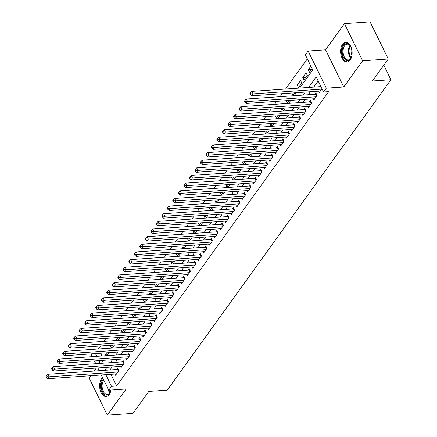 <?xml version="1.0" encoding="UTF-8"?>
<svg xmlns="http://www.w3.org/2000/svg" width="437" height="437" viewBox="0 0 437 437"><rect width="100%" height="100%" fill="white"/><g stroke="black" fill="none" stroke-linecap="round" stroke-linejoin="round"><path stroke-width="0.66" d="M342.526 44.312A9.86 5.736 -94 0 0 341.111 55.477A9.86 5.736 -94 0 0 347.044 61.978A9.86 5.736 -94 0 0 350.201 59.973A9.86 5.736 -94 0 0 351.616 48.807A9.86 5.736 -94 0 0 345.683 42.307A9.86 5.736 -94 0 0 342.526 44.312M102.624 377.655A9.86 5.736 -94 0 0 101.553 378.803A9.86 5.736 -94 0 0 100.139 389.968A9.86 5.736 -94 0 0 106.071 396.468A9.86 5.736 -94 0 0 109.228 394.464A9.86 5.736 -94 0 0 110.938 390.023M299.656 88.072L312.745 69.904L305.365 54.844L308.118 51.02L326.319 88.176L323.566 91.994L316.186 76.934L308.609 87.449M325.56 49.813L343.761 86.968L362.623 60.781L388.274 59.006L370.073 21.85L344.422 23.625L325.56 49.813L308.118 51.02M96.277 368.074L94.113 371.073M90.77 375.716L89.126 377.994L107.327 415.15L126.195 388.963L108.753 390.17L101.313 374.99M100.488 345.989L98.434 348.841L93.305 349.196M307.337 58.869L285.596 89.044M282.253 93.687L280.09 96.686M276.747 101.329L274.583 104.334M271.235 108.977L269.072 111.981M265.729 116.624L263.566 119.623M260.223 124.266L258.059 127.271M254.711 131.914L252.548 134.918M249.205 139.561L247.042 142.56M243.699 147.203L241.535 150.208M238.187 154.851L236.024 157.85M232.681 162.493L230.518 165.497M227.174 170.14L225.011 173.145M221.663 177.788L219.5 180.787M216.157 185.43L213.993 188.434M210.65 193.078L208.487 196.082M205.139 200.725L202.976 203.724M199.633 208.367L197.469 211.371M194.126 216.015L191.963 219.019M188.615 223.662L186.452 226.661M183.108 231.304L180.945 234.308M177.602 238.952L175.439 241.951M172.091 246.594L169.927 249.598M166.584 254.241L164.421 257.246M161.078 261.889L158.915 264.888M155.567 269.531L153.409 272.535M150.06 277.178L147.897 280.183M144.554 284.826L142.391 287.825M139.042 292.468L136.885 295.472M133.536 300.115L131.373 303.12M128.03 307.763L125.867 310.762M122.524 315.405L120.361 318.409M117.012 323.052L114.849 326.051M111.506 330.694L109.343 333.699M106 338.342L103.837 341.346M362.623 60.781L344.422 23.625M388.274 59.006L372.439 80.987L390.902 79.709L167.278 390.115L148.815 391.394L132.979 413.375L107.327 415.15M318.742 91.158L319.343 92.387L321.971 88.744M313.236 98.806L313.837 100.035L317.142 95.446L315.913 92.939L314.946 94.277M307.724 106.448L308.331 107.682L311.636 103.094L310.401 100.581L309.44 101.919M302.218 114.095L302.819 115.324L306.124 110.736L304.895 108.229L303.933 109.567M296.712 121.743L297.313 122.972L300.618 118.383L299.389 115.871L298.422 117.209M291.2 129.385L291.807 130.614L295.112 126.031L293.877 123.518L292.916 124.856M285.694 137.032L286.295 138.261L289.6 133.673L288.371 131.166L287.409 132.504M280.188 144.68L280.789 145.909L284.094 141.32L282.865 138.808L281.898 140.146M274.676 152.322L275.283 153.551L278.588 148.968L277.353 146.455L276.392 147.793M269.17 159.969L269.771 161.198L273.076 156.61L271.847 154.103L270.885 155.441M263.664 167.617L264.265 168.846L267.57 164.257L266.341 161.745L265.374 163.083M258.152 175.259L258.759 176.488L262.063 171.905L260.829 169.392L259.868 170.73M252.646 182.906L253.247 184.135L256.552 179.547L255.323 177.04L254.361 178.378M247.14 190.554L247.741 191.783L251.046 187.194L249.817 184.682L248.85 186.02M241.628 198.196L242.235 199.425L245.539 194.836L244.305 192.329L243.343 193.667M236.122 205.843L236.723 207.072L240.028 202.484L238.799 199.977L237.837 201.31M230.616 213.485L231.217 214.714L234.522 210.131L233.292 207.619L232.326 208.957M225.104 221.133L225.71 222.362L229.015 217.773L227.781 215.266L226.819 216.605M219.598 228.78L220.199 230.009L223.504 225.421L222.275 222.908L221.313 224.247M214.092 236.422L214.693 237.652L217.997 233.068L216.768 230.556L215.802 231.894M208.58 244.07L209.186 245.299L212.491 240.711L211.262 238.203L210.295 239.542M203.074 251.717L203.675 252.947L206.98 248.358L205.751 245.845L204.789 247.184M197.568 259.36L198.169 260.589L201.473 256.006L200.244 253.493L199.277 254.831M192.056 267.007L192.662 268.236L195.967 263.648L194.738 261.14L193.771 262.479M186.55 274.654L187.151 275.884L190.456 271.295L189.226 268.782L188.265 270.121M181.044 282.297L181.645 283.526L184.949 278.937L183.72 276.43L182.753 277.768M175.532 289.944L176.138 291.173L179.443 286.585L178.214 284.077L177.247 285.41M170.026 297.586L170.627 298.821L173.931 294.232L172.702 291.719L171.741 293.058M164.52 305.234L165.12 306.463L168.425 301.874L167.196 299.367L166.229 300.705M159.008 312.881L159.614 314.11L162.919 309.522L161.69 307.009L160.723 308.347M153.502 320.523L154.103 321.752L157.407 317.169L156.178 314.656L155.217 315.995M147.996 328.171L148.596 329.4L151.901 324.811L150.672 322.304L149.705 323.642M142.484 335.818L143.09 337.047L146.395 332.459L145.166 329.946L144.199 331.284M136.978 343.46L137.579 344.689L140.883 340.106L139.654 337.593L138.693 338.932M131.471 351.108L132.072 352.337L135.377 347.748L134.148 345.241L133.181 346.579M125.96 358.755L126.566 359.984L129.871 355.396L128.642 352.883L127.675 354.221M120.454 366.397L121.054 367.626L124.359 363.038L123.13 360.53L122.169 361.869M107.901 348.327L107.6 348.349M113.407 340.68L113.107 340.702M118.919 333.038L118.618 333.06M124.425 325.39L124.124 325.412M129.931 317.743L129.631 317.765M135.443 310.101L135.142 310.123M140.949 302.453L140.648 302.475M146.455 294.811L146.155 294.828M151.967 287.164L151.666 287.185M157.473 279.516L157.173 279.538M162.979 271.874L162.679 271.89M168.491 264.227L168.19 264.248M173.997 256.579L173.697 256.601M179.503 248.937L179.203 248.959M185.009 241.29L184.714 241.311M190.521 233.642L190.221 233.664M196.027 226L195.727 226.022M201.533 218.353L201.238 218.374M207.045 210.71L206.745 210.727M212.551 203.063L212.251 203.085M218.058 195.415L217.763 195.437M223.569 187.773L223.269 187.79M229.075 180.126L228.775 180.148M234.582 172.478L234.287 172.5M240.093 164.836L239.793 164.858M245.599 157.189L245.299 157.211M251.106 149.541L250.805 149.563M256.617 141.899L256.317 141.921M262.124 134.252L261.823 134.274M267.63 126.61L267.329 126.626M273.141 118.962L272.841 118.984M278.648 111.315L278.347 111.337M284.154 103.673L283.853 103.689M289.665 96.025L289.365 96.047M295.172 88.378L294.871 88.4M300.459 84.865L297.258 85.084L300.563 80.501L301.792 83.008L298.487 87.597L297.258 85.084M305.966 77.218L302.77 77.442L306.075 72.853L307.304 75.366L303.999 79.949L302.77 77.442M100.592 353.243L101.947 356.002M104.623 352.965L105.71 355.188L107.453 352.768M110.129 345.323L111.216 347.546L112.959 345.126M115.636 337.675L116.728 339.899L118.471 337.479M121.147 330.028L122.234 332.251L123.977 329.831M126.654 322.386L127.741 324.609L129.483 322.189M132.16 314.738L133.252 316.962L134.995 314.542M137.666 307.091L138.758 309.314L140.501 306.894M143.178 299.449L144.265 301.672L146.007 299.252M148.684 291.801L149.776 294.025L151.519 291.605M154.19 284.154L155.282 286.382L157.025 283.963M159.702 276.512L160.789 278.735L162.531 276.315M165.208 268.864L166.3 271.087L168.043 268.668M170.714 261.222L171.807 263.445L173.549 261.026M176.226 253.575L177.313 255.798L179.055 253.378M181.732 245.927L182.824 248.15L184.567 245.731M187.238 238.285L188.331 240.508L190.073 238.089M192.75 230.638L193.837 232.861L195.579 230.441M198.256 222.99L199.348 225.213L201.091 222.794M203.762 215.348L204.855 217.571L206.597 215.151M209.274 207.701L210.361 209.924L212.103 207.504M214.78 200.053L215.867 202.282L217.615 199.862M220.286 192.411L221.379 194.634L223.121 192.214M225.798 184.764L226.885 186.987L228.627 184.567M231.304 177.122L232.391 179.345L234.139 176.925M236.81 169.474L237.903 171.697L239.645 169.277M242.322 161.827L243.409 164.05L245.152 161.63M247.828 154.185L248.915 156.408L250.663 153.988M253.334 146.537L254.427 148.76L256.169 146.34M258.846 138.89L259.933 141.113L261.676 138.693M264.352 131.247L265.439 133.471L267.187 131.051M269.858 123.6L270.951 125.823L272.693 123.403M275.37 115.952L276.457 118.181L278.2 115.761M280.876 108.31L281.963 110.534L283.711 108.114M286.382 100.663L287.475 102.886L289.218 100.466M291.894 93.021L292.981 95.244L294.724 92.824M310.904 66.151L308.276 69.794L309.505 72.307L312.133 68.658M110.922 374.323L116.635 385.991L328.695 91.639L323.566 91.994M318.158 80.96L313.739 87.094M310.396 91.737L308.232 94.742M304.884 99.385L302.726 102.384M299.378 107.027L297.215 110.031M293.872 114.674L291.708 117.679M288.36 122.322L286.202 125.321M282.854 129.964L280.691 132.968M277.348 137.611L275.184 140.61M271.841 145.253L269.678 148.258M266.33 152.901L264.167 155.905M260.823 160.548L258.66 163.547M255.317 168.19L253.154 171.195M249.806 175.838L247.642 178.842M244.299 183.485L242.136 186.484M238.793 191.127L236.63 194.132M233.282 198.775L231.118 201.779M227.775 206.422L225.612 209.421M222.269 214.064L220.106 217.069M216.757 221.712L214.594 224.711M211.251 229.354L209.088 232.358M205.745 237.001L203.582 240.006M200.233 244.649L198.07 247.648M194.727 252.291L192.564 255.295M189.221 259.939L187.058 262.943M183.709 267.586L181.546 270.585M178.203 275.228L176.04 278.232M172.697 282.876L170.534 285.88M167.185 290.523L165.022 293.522M161.679 298.165L159.516 301.169M156.173 305.813L154.01 308.812M150.661 313.455L148.498 316.459M145.155 321.102L142.992 324.107M139.649 328.75L137.486 331.749M134.137 336.392L131.974 339.396M128.631 344.039L126.468 347.044M123.125 351.687L120.962 354.686M117.613 359.329L115.45 362.333M112.107 366.976L109.944 369.981M114.947 374.045L115.548 375.274L118.853 370.685L117.624 368.178L116.657 369.511M320.742 86.231L320.458 86.63M390.902 79.709L383.801 65.211M343.761 86.968L326.319 88.176M116.635 385.991L111.506 386.346L108.753 390.17M101.368 363.305L103.531 360.307M106.874 355.663L109.037 352.659M112.385 348.016L114.549 345.017M117.892 340.374L120.055 337.369M123.398 332.726L125.561 329.722M128.91 325.079L131.073 322.08M134.416 317.437L136.579 314.432M139.922 309.789L142.085 306.785M145.434 302.142L147.597 299.143M150.94 294.5L153.103 291.495M156.446 286.852L158.609 283.848M161.958 279.205L164.121 276.206M167.464 271.563L169.627 268.558M172.97 263.915L175.133 260.916M178.482 256.273L180.645 253.269M183.988 248.626L186.151 245.621M189.494 240.978L191.657 237.979M195.006 233.336L197.169 230.332M200.512 225.689L202.675 222.684M206.018 218.041L208.181 215.042M211.53 210.399L213.693 207.395M217.036 202.752L219.199 199.747M222.542 195.104L224.705 192.105M228.054 187.462L230.217 184.458M233.56 179.815L235.723 176.816M239.066 172.173L241.229 169.168M244.578 164.525L246.741 161.521M250.084 156.878L252.247 153.879M255.59 149.236L257.754 146.231M261.102 141.588L263.265 138.584M266.608 133.94L268.771 130.942M272.114 126.298L274.278 123.294M277.626 118.651L279.789 115.647M283.132 111.003L285.295 108.005M288.639 103.361L290.802 100.357M294.15 95.714L296.313 92.715M95.463 353.599L96.817 356.357M98.904 360.623L100.259 363.387M99.226 370.718L97.872 367.959M95.779 363.693L94.43 360.935M92.338 356.668L90.989 353.91M105.787 374.678L111.506 386.346M305.266 92.092L303.103 95.097M299.755 99.74L297.592 102.739M294.248 107.382L292.085 110.386M288.742 115.029L286.579 118.034M283.231 122.677L281.067 125.676M277.724 130.319L275.561 133.323M272.218 137.966L270.055 140.965M266.707 145.614L264.543 148.613M261.2 153.256L259.037 156.26M255.694 160.903L253.531 163.902M250.183 168.545L248.019 171.55M244.676 176.193L242.513 179.197M239.17 183.84L237.007 186.839M233.658 191.482L231.501 194.487M228.152 199.13L225.989 202.134M222.646 206.777L220.483 209.776M217.134 214.42L214.977 217.424M211.628 222.067L209.465 225.066M206.122 229.715L203.959 232.713M200.616 237.357L198.453 240.361M195.104 245.004L192.941 248.003M189.598 252.646L187.435 255.65M184.092 260.294L181.929 263.298M178.58 267.941L176.417 270.94M173.074 275.583L170.911 278.588M167.568 283.231L165.405 286.235M162.056 290.878L159.893 293.877M156.55 298.52L154.387 301.525M151.044 306.168L148.88 309.167M145.532 313.815L143.369 316.814M140.026 321.457L137.863 324.462M134.52 329.105L132.356 332.104M129.008 336.747L126.845 339.751M123.502 344.394L121.339 347.399M117.995 352.042L115.832 355.041M112.484 359.684L110.321 362.688M106.978 367.331L104.814 370.336M311.472 69.576L308.276 69.794M118.394 371.324L117.482 369.456L48.026 374.263L49.255 376.776L117.892 372.024M47.136 376.689L46.644 375.683L46.098 376.448L46.59 377.453L47.136 376.689L49.255 376.776L47.879 378.688L116.515 373.935M117.482 369.456A1.262 0.59 153.9 0 0 117.903 369.374L118.17 369.292M48.026 374.263L46.644 375.683M46.59 377.453L47.879 378.688M110.911 390.023A8.532 4.96 86 0 1 110.162 392.284A8.532 4.96 86 0 1 109.529 393.355A8.532 4.96 86 0 1 102.493 391.738A8.532 4.96 86 0 1 102.892 379.797A8.532 4.96 86 0 1 103.383 379.207M103.798 380.064A7.899 4.594 -94 0 0 103.645 380.266A7.899 4.594 -94 0 0 102.515 389.214A7.899 4.594 -94 0 0 107.267 394.425A7.899 4.594 -94 0 0 109.796 392.819A7.899 4.594 -94 0 0 110.271 392.049M102.886 378.196A9.794 5.697 -94 0 0 102.395 378.797A9.794 5.697 -94 0 0 100.963 389.76A9.794 5.697 -94 0 0 106.732 396.359M351.998 54.936A8.532 4.96 86 0 1 351.135 57.793A8.532 4.96 86 0 1 345.623 59.945A8.532 4.96 86 0 1 342.45 48.797A8.532 4.96 86 0 1 348.742 44.224A8.532 4.96 86 0 1 350.31 45.885A8.532 4.96 86 0 1 351.561 48.6M350.452 46.109A7.899 4.594 -94 0 0 349.141 44.776A7.899 4.594 -94 0 0 347.153 44.17A7.899 4.594 -94 0 0 343.105 50.654A7.899 4.594 -94 0 0 346.251 59.328A7.899 4.594 -94 0 0 348.245 59.929A7.899 4.594 -94 0 0 351.244 57.558M351.943 55.231A6.222 3.616 86 0 1 351.468 48.31M346.35 42.329A9.794 5.697 -94 0 0 341.483 50.484A9.794 5.697 -94 0 0 345.394 61.109A9.794 5.697 -94 0 0 347.705 61.868M123.9 363.677L122.988 361.809L53.532 366.621L54.762 369.128L123.398 364.376M52.648 369.041L52.156 368.041L51.604 368.806L52.096 369.806L52.648 369.041L54.762 369.128L53.385 371.04L122.021 366.288M122.988 361.809A1.262 0.59 153.9 0 0 123.409 361.727L123.682 361.65M53.532 366.621L52.156 368.041M52.096 369.806L53.385 371.04M129.412 356.029L128.494 354.167L59.039 358.974L60.268 361.486L128.904 356.734M58.154 361.399L57.662 360.394L57.11 361.159L57.602 362.164L58.154 361.399L60.268 361.486L58.891 363.398L127.528 358.646M128.494 354.167A1.262 0.59 153.9 0 0 128.92 354.085L129.188 354.003M59.039 358.974L57.662 360.394M57.602 362.164L58.891 363.398M134.918 348.387L134.006 346.519L64.55 351.332L65.779 353.839L134.416 349.087M63.66 353.752L63.168 352.746L62.617 353.511L63.114 354.516L63.66 353.752L65.779 353.839L64.403 355.751L133.039 350.998M134.006 346.519A1.262 0.59 153.9 0 0 134.427 346.437L134.694 346.355M64.55 351.332L63.168 352.746M63.114 354.516L64.403 355.751M140.424 340.74L139.512 338.872L70.057 343.684L71.286 346.191L139.922 341.439M69.172 346.104L68.68 345.104L68.128 345.869L68.62 346.869L69.172 346.104L71.286 346.191L69.909 348.103L138.545 343.351M139.512 338.872A1.262 0.59 153.9 0 0 139.933 338.795L140.206 338.713M70.057 343.684L68.68 345.104M68.62 346.869L69.909 348.103M145.936 333.092L145.018 331.23L75.563 336.037L76.792 338.549L145.428 333.797M74.678 338.462L74.186 337.457L73.635 338.222L74.126 339.227L74.678 338.462L76.792 338.549L75.415 340.461L144.052 335.709M145.018 331.23A1.262 0.59 153.9 0 0 145.445 331.148L145.712 331.066M75.563 336.037L74.186 337.457M74.126 339.227L75.415 340.461M151.442 325.45L150.53 323.582L81.074 328.395L82.303 330.902L150.94 326.149M80.184 330.814L79.692 329.809L79.141 330.574L79.638 331.579L80.184 330.814L82.303 330.902L80.927 332.814L149.563 328.061M150.53 323.582A1.262 0.59 153.9 0 0 150.951 323.5L151.218 323.418M81.074 328.395L79.692 329.809M79.638 331.579L80.927 332.814M156.949 317.803L156.036 315.94L86.581 320.747L87.81 323.26L156.446 318.507M85.696 323.172L85.204 322.167L84.652 322.932L85.144 323.937L85.696 323.172L87.81 323.26L86.433 325.166L155.069 320.414M156.036 315.94A1.262 0.59 153.9 0 0 156.457 315.858L156.73 315.776M86.581 320.747L85.204 322.167M85.144 323.937L86.433 325.166M162.46 310.161L161.543 308.293L92.087 313.1L93.316 315.612L161.952 310.86M91.202 315.525L90.71 314.52L90.159 315.285L90.65 316.29L91.202 315.525L93.316 315.612L91.939 317.524L160.576 312.772M161.543 308.293A1.262 0.59 153.9 0 0 161.969 308.211L162.236 308.129M92.087 313.1L90.71 314.52M90.65 316.29L91.939 317.524M167.966 302.513L167.054 300.645L97.598 305.458L98.828 307.965L167.464 303.212M96.708 307.877L96.216 306.872L95.665 307.637L96.162 308.642L96.708 307.877L98.828 307.965L97.451 309.877L166.082 305.124M167.054 300.645A1.262 0.59 153.9 0 0 167.475 300.563L167.742 300.481M97.598 305.458L96.216 306.872M96.162 308.642L97.451 309.877M173.473 294.866L172.56 293.003L103.105 297.81L104.334 300.323L172.97 295.57M102.22 300.235L101.728 299.23L101.176 299.995L101.668 301L102.22 300.235L104.334 300.323L102.957 302.235L171.594 297.482M172.56 293.003A1.262 0.59 153.9 0 0 172.981 292.921L173.249 292.839M103.105 297.81L101.728 299.23M101.668 301L102.957 302.235M178.984 287.224L178.067 285.356L108.611 290.163L109.84 292.675L178.476 287.923M107.726 292.588L107.234 291.583L106.683 292.348L107.174 293.353L107.726 292.588L109.84 292.675L108.463 294.587L177.1 289.835M178.067 285.356A1.262 0.59 153.9 0 0 178.493 285.274L178.76 285.192M108.611 290.163L107.234 291.583M107.174 293.353L108.463 294.587M184.49 279.576L183.578 277.708L114.123 282.521L115.352 285.028L183.988 280.275M113.232 284.94L112.741 283.941L112.189 284.706L112.68 285.705L113.232 284.94L115.352 285.028L113.975 286.94L182.606 282.187M183.578 277.708A1.262 0.59 153.9 0 0 183.999 277.626L184.267 277.55M114.123 282.521L112.741 283.941M112.68 285.705L113.975 286.94M189.997 271.929L189.084 270.066L119.629 274.873L120.858 277.386L189.494 272.633M118.744 277.298L118.252 276.293L117.7 277.058L118.192 278.063L118.744 277.298L120.858 277.386L119.481 279.298L188.118 274.545M189.084 270.066A1.262 0.59 153.9 0 0 189.505 269.984L189.773 269.902M119.629 274.873L118.252 276.293M118.192 278.063L119.481 279.298M195.508 264.287L194.591 262.418L125.135 267.231L126.364 269.738L195 264.986M124.25 269.651L123.758 268.646L123.207 269.411L123.698 270.416L124.25 269.651L126.364 269.738L124.987 271.65L193.624 266.898M194.591 262.418A1.262 0.59 153.9 0 0 195.017 262.337L195.284 262.255M125.135 267.231L123.758 268.646M123.698 270.416L124.987 271.65M201.015 256.639L200.102 254.771L130.641 259.583L131.876 262.091L200.512 257.338M129.756 262.003L129.265 261.004L128.713 261.768L129.205 262.768L129.756 262.003L131.876 262.091L130.499 264.003L199.13 259.25M200.102 254.771A1.262 0.59 153.9 0 0 200.523 254.695L200.791 254.613M130.641 259.583L129.265 261.004M129.205 262.768L130.499 264.003M206.521 248.992L205.608 247.129L136.153 251.936L137.382 254.449L206.018 249.696M135.268 254.361L134.776 253.356L134.225 254.121L134.716 255.126L135.268 254.361L137.382 254.449L136.005 256.361L204.642 251.608M205.608 247.129A1.262 0.59 153.9 0 0 206.029 247.047L206.297 246.965M136.153 251.936L134.776 253.356M134.716 255.126L136.005 256.361M212.032 241.35L211.115 239.481L141.659 244.294L142.888 246.801L211.524 242.049M140.774 246.714L140.282 245.709L139.731 246.473L140.222 247.479L140.774 246.714L142.888 246.801L141.512 248.713L210.148 243.961M211.115 239.481A1.262 0.59 153.9 0 0 211.541 239.4L211.808 239.318M141.659 244.294L140.282 245.709M140.222 247.479L141.512 248.713M217.539 233.702L216.626 231.839L147.165 236.646L148.4 239.159L217.036 234.407M146.28 239.072L145.789 238.067L145.237 238.831L145.729 239.837L146.28 239.072L148.4 239.159L147.023 241.066L215.654 236.313M216.626 231.839A1.262 0.59 153.9 0 0 217.047 231.757L217.315 231.676M147.165 236.646L145.789 238.067M145.729 239.837L147.023 241.066M223.045 226.06L222.133 224.192L152.677 228.999L153.906 231.512L222.542 226.759M151.792 231.424L151.3 230.419L150.749 231.184L151.24 232.189L151.792 231.424L153.906 231.512L152.529 233.424L221.166 228.671M222.133 224.192A1.262 0.59 153.9 0 0 222.553 224.11L222.821 224.028M152.677 228.999L151.3 230.419M151.24 232.189L152.529 233.424M228.556 218.413L227.639 216.544L158.183 221.357L159.412 223.864L228.048 219.112M157.298 223.777L156.807 222.772L156.255 223.536L156.746 224.542L157.298 223.777L159.412 223.864L158.036 225.776L226.672 221.024M227.639 216.544A1.262 0.59 153.9 0 0 228.065 216.462L228.333 216.381M158.183 221.357L156.807 222.772M156.746 224.542L158.036 225.776M234.063 210.765L233.15 208.902L163.689 213.709L164.924 216.222L233.56 211.47M162.804 216.135L162.313 215.13L161.761 215.894L162.253 216.899L162.804 216.135L164.924 216.222L163.547 218.134L232.178 213.382M233.15 208.902A1.262 0.59 153.9 0 0 233.571 208.82L233.839 208.739M163.689 213.709L162.313 215.13M162.253 216.899L163.547 218.134M239.569 203.123L238.657 201.255L169.201 206.062L170.43 208.575L239.066 203.822M168.316 208.487L167.824 207.482L167.273 208.247L167.764 209.252L168.316 208.487L170.43 208.575L169.053 210.487L237.69 205.734M238.657 201.255A1.262 0.59 153.9 0 0 239.077 201.173L239.345 201.091M169.201 206.062L167.824 207.482M167.764 209.252L169.053 210.487M245.081 195.476L244.163 193.607L174.707 198.42L175.936 200.927L244.573 196.175M173.822 200.84L173.331 199.84L172.779 200.605L173.27 201.604L173.822 200.84L175.936 200.927L174.56 202.839L243.196 198.087M244.163 193.607A1.262 0.59 153.9 0 0 244.589 193.525L244.857 193.449M174.707 198.42L173.331 199.84M173.27 201.604L174.56 202.839M250.587 187.828L249.674 185.965L180.213 190.772L181.448 193.285L250.079 188.533M179.328 193.198L178.837 192.193L178.285 192.957L178.777 193.962L179.328 193.198L181.448 193.285L180.066 195.197L248.702 190.445M249.674 185.965A1.262 0.59 153.9 0 0 250.095 185.883L250.363 185.801M180.213 190.772L178.837 192.193M178.777 193.962L180.066 195.197M256.093 180.186L255.181 178.318L185.725 183.13L186.954 185.638L255.59 180.885M184.84 185.55L184.348 184.545L183.797 185.31L184.288 186.315L184.84 185.55L186.954 185.638L185.578 187.549L254.214 182.797M255.181 178.318A1.262 0.59 153.9 0 0 255.601 178.236L255.869 178.154M185.725 183.13L184.348 184.545M184.288 186.315L185.578 187.549M261.605 172.539L260.687 170.67L191.231 175.483L192.46 177.99L261.097 173.238M190.346 177.903L189.855 176.903L189.303 177.668L189.795 178.667L190.346 177.903L192.46 177.99L191.084 179.902L259.72 175.15M260.687 170.67A1.262 0.59 153.9 0 0 261.113 170.594L261.381 170.512M191.231 175.483L189.855 176.903M189.795 178.667L191.084 179.902M267.111 164.891L266.199 163.028L196.737 167.835L197.972 170.348L266.603 165.596M195.852 170.261L195.361 169.256L194.809 170.02L195.301 171.025L195.852 170.261L197.972 170.348L196.59 172.26L265.226 167.508M266.199 163.028A1.262 0.59 153.9 0 0 266.619 162.946L266.887 162.864M196.737 167.835L195.361 169.256M195.301 171.025L196.59 172.26M272.617 157.249L271.705 155.381L202.249 160.193L203.478 162.701L272.114 157.948M201.364 162.613L200.867 161.608L200.321 162.373L200.812 163.378L201.364 162.613L203.478 162.701L202.102 164.612L270.738 159.86M271.705 155.381A1.262 0.59 153.9 0 0 272.125 155.299L272.393 155.217M202.249 160.193L200.867 161.608M200.812 163.378L202.102 164.612M278.129 149.601L277.211 147.739L207.755 152.546L208.984 155.059L277.621 150.306M206.87 154.971L206.379 153.966L205.827 154.731L206.319 155.736L206.87 154.971L208.984 155.059L207.608 156.965L276.244 152.213M277.211 147.739A1.262 0.59 153.9 0 0 277.637 147.657L277.905 147.575M207.755 152.546L206.379 153.966M206.319 155.736L207.608 156.965M283.635 141.959L282.723 140.091L213.261 144.898L214.496 147.411L283.127 142.659M212.377 147.324L211.885 146.319L211.333 147.083L211.825 148.088L212.377 147.324L214.496 147.411L213.114 149.323L281.75 144.571M282.723 140.091A1.262 0.59 153.9 0 0 283.143 140.009L283.411 139.927M213.261 144.898L211.885 146.319M211.825 148.088L213.114 149.323M289.141 134.312L288.229 132.444L218.773 137.256L220.002 139.764L288.639 135.011M217.888 139.676L217.391 138.671L216.845 139.436L217.336 140.441L217.888 139.676L220.002 139.764L218.626 141.675L287.262 136.923M288.229 132.444A1.262 0.59 153.9 0 0 288.649 132.362L288.917 132.28M218.773 137.256L217.391 138.671M217.336 140.441L218.626 141.675M294.653 126.664L293.735 124.802L224.279 129.609L225.508 132.121L294.145 127.369M223.394 132.034L222.903 131.029L222.351 131.794L222.843 132.799L223.394 132.034L225.508 132.121L224.132 134.033L292.768 129.281M293.735 124.802A1.262 0.59 153.9 0 0 294.161 124.72L294.429 124.638M224.279 129.609L222.903 131.029M222.843 132.799L224.132 134.033M300.159 119.022L299.247 117.154L229.786 121.961L231.02 124.474L299.651 119.722M228.901 124.387L228.409 123.381L227.857 124.146L228.349 125.151L228.901 124.387L231.02 124.474L229.638 126.386L298.274 121.633M299.247 117.154A1.262 0.59 153.9 0 0 299.667 117.072L299.935 116.99M229.786 121.961L228.409 123.381M228.349 125.151L229.638 126.386M305.665 111.375L304.753 109.507L235.297 114.319L236.526 116.826L305.163 112.074M234.412 116.739L233.915 115.739L233.369 116.499L233.861 117.504L234.412 116.739L236.526 116.826L235.15 118.738L303.786 113.986M304.753 109.507A1.262 0.59 153.9 0 0 305.173 109.425L305.441 109.348M235.297 114.319L233.915 115.739M233.861 117.504L235.15 118.738M311.177 103.727L310.259 101.865L240.803 106.672L242.032 109.184L310.669 104.432M239.918 109.097L239.427 108.092L238.875 108.857L239.367 109.862L239.918 109.097L242.032 109.184L240.656 111.096L309.292 106.344M310.259 101.865A1.262 0.59 153.9 0 0 310.685 101.783L310.953 101.701M240.803 106.672L239.427 108.092M239.367 109.862L240.656 111.096M316.683 96.085L315.771 94.217L246.31 99.03L247.539 101.537L316.175 96.785M245.425 101.45L244.933 100.444L244.381 101.209L244.873 102.214L245.425 101.45L247.539 101.537L246.162 103.449L314.798 98.696M315.771 94.217A1.262 0.59 153.9 0 0 316.191 94.135L316.459 94.053M246.31 99.03L244.933 100.444M244.873 102.214L246.162 103.449M320.922 86.597L251.821 91.382L253.05 93.889L321.687 89.137M250.931 93.802L250.439 92.802L249.893 93.567L250.385 94.567L250.931 93.802L253.05 93.889L251.674 95.801L320.31 91.049M251.821 91.382L250.439 92.802M250.385 94.567L251.674 95.801M118.673 370.942L117.903 369.374M109.84 392.759A7.899 4.594 86 0 1 107.666 387.958M108.977 390.154A7.642 4.441 -94 0 0 110.173 392.224M350.813 58.268A7.899 4.594 86 0 1 349.928 45.464M350.332 45.945A7.642 4.441 -94 0 0 351.146 57.733M124.179 363.294L123.409 361.727M129.685 355.647L128.92 354.085M135.197 348.005L134.427 346.437M140.703 340.357L139.933 338.795M146.209 332.71L145.445 331.148M151.721 325.068L150.951 323.5M157.227 317.42L156.457 315.858M162.733 309.778L161.969 308.211M168.24 302.131L167.475 300.563M173.751 294.483L172.981 292.921M179.257 286.841L178.493 285.274M184.764 279.194L183.999 277.626M190.275 271.546L189.505 269.984M195.781 263.904L195.017 262.337M201.288 256.257L200.523 254.695M206.799 248.609L206.029 247.047M212.306 240.967L211.541 239.4M217.812 233.32L217.047 231.757M223.323 225.678L222.553 224.11M228.83 218.03L228.065 216.462M234.336 210.383L233.571 208.82M239.847 202.741L239.077 201.173M245.354 195.093L244.589 193.525M250.86 187.446L250.095 185.883M256.372 179.804L255.601 178.236M261.878 172.156L261.113 170.594M267.384 164.509L266.619 162.946M272.896 156.867L272.125 155.299M278.402 149.219L277.637 147.657M283.908 141.577L283.143 140.009M289.42 133.93L288.649 132.362M294.926 126.282L294.161 124.72M300.432 118.64L299.667 117.072M305.944 110.993L305.173 109.425M311.45 103.345L310.685 101.783M316.956 95.703L316.191 94.135"/></g></svg>
